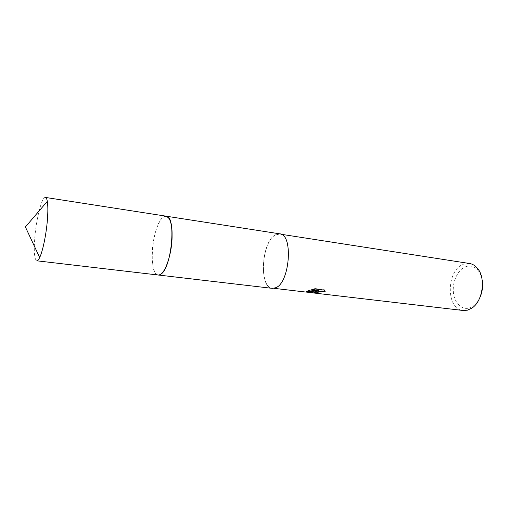 <?xml version="1.0" encoding="UTF-8"?>
<svg xmlns="http://www.w3.org/2000/svg" width="508" height="508" viewBox="0 0 508 508"><rect width="100%" height="100%" fill="white"/><g stroke="black" fill="none" stroke-linecap="round" stroke-linejoin="round"><path stroke-width="0.38" stroke-dasharray="2.54 1.91" d="M169.342 218.929L166.173 216.192L162.909 217.38C152.248 225.19 147.892 273.983 157.924 274.968L160.649 274.307L161.95 273.215M165.932 216.16L162.909 217.38C152.241 225.19 147.885 273.983 157.924 274.968L160.649 274.307M279.73 233.826L275.457 234.74C261.499 241.478 258.591 287.757 272.307 288.36M469.595 263.512L464.121 264.027C446.348 268.954 445.345 309.321 463.201 310.496M275.565 287.598C289.75 283.007 293.364 234.321 279.692 234.048L275.457 234.956C261.614 241.63 258.731 287.534 272.326 288.131L275.565 287.598M482.136 279.825C481.406 275.977 480.016 272.809 477.971 270.326C474.535 266.446 470.573 265.195 466.09 266.573C458.368 269.107 452.558 280.6 453.32 291.395C453.968 302.216 461.162 310.166 469.055 308.064L473.088 306.172C475.729 304.324 477.914 301.644 479.647 298.132M317.411 292.964L319.405 292.983L317.481 292.583M319.405 292.983L319.411 293.414M325.139 291.338L324.225 289.624L315.081 288.525L315.087 288.982M324.225 289.624L324.231 290.081M317.189 290.963L314.877 291.935L314.687 292.506M318.675 290.386L308.229 290.506L306.026 291.636L307.734 291.833M315.081 288.525L311.239 289.496L312.344 289.63M311.239 289.496L311.245 289.947M308.229 290.506L308.235 290.944M45.396 197.428C41.986 196.456 36.366 218.237 34.817 237.414C33.712 251.651 34.366 259.448 36.773 260.801M166.338 216.218L166.173 216.192C160.16 214.821 152.768 234.779 152.184 252.755C151.841 266.09 153.835 273.514 158.166 275.012L158.331 275.025M279.692 234.048L281.267 234.296M477.971 270.326L477.31 268.148M473.088 306.172L471.875 308.096M314.884 292.373L314.877 291.935M306.33 291.675L306.324 291.236M272.326 288.131L273.914 288.322"/><path stroke-width="0.76" d="M161.95 273.215C170.434 265.875 175.552 228.263 169.342 218.929M160.649 274.307C171.831 268.688 176.587 214.833 165.925 216.16M158.331 275.025L272.307 288.36L275.565 287.82C289.871 283.197 293.516 234.093 279.73 233.826L166.338 216.218M315.093 292.252L317.195 291.408L314.001 292.125L306.057 292.087L308.235 290.944L318.681 290.83L311.245 289.947L315.087 288.982L324.231 290.081L325.203 291.802C322.262 291.186 319.703 291.427 317.544 292.538L317.989 293.186L319.411 293.414L317.97 293.472C314.998 293.256 313.969 292.887 314.884 292.373L315.093 292.252M307.651 292.271L463.201 310.496L467.385 310.191L471.875 308.096C482.886 301.263 486.093 277.673 477.31 268.148C475.082 265.532 472.51 263.989 469.595 263.512L281.267 234.296M479.647 298.132C482.365 292.284 483.191 286.182 482.136 279.825M306.337 291.668L317.189 290.963L317.195 291.408M314.687 292.506L317.411 292.964M317.481 292.583L317.538 292.1C319.653 291.001 322.186 290.747 325.139 291.338M312.344 289.63L318.675 290.386L318.681 290.83M306.591 291.7L306.597 292.119M36.773 260.801C37.617 260.89 38.583 259.804 39.668 257.537C42.755 251.263 46.234 234.531 47.377 220.129C48.031 211.836 48.012 205.575 47.32 201.352C46.876 198.882 46.234 197.574 45.396 197.428L166.173 216.186C170.282 217.488 172.25 224.707 172.072 237.833C171.602 256.426 163.881 276.46 158.166 275.012L36.773 260.801M317.544 292.538L317.538 292.1M273.914 288.322L306.057 292.087M47.32 201.352L25.4 226.981L39.668 257.537"/></g></svg>

